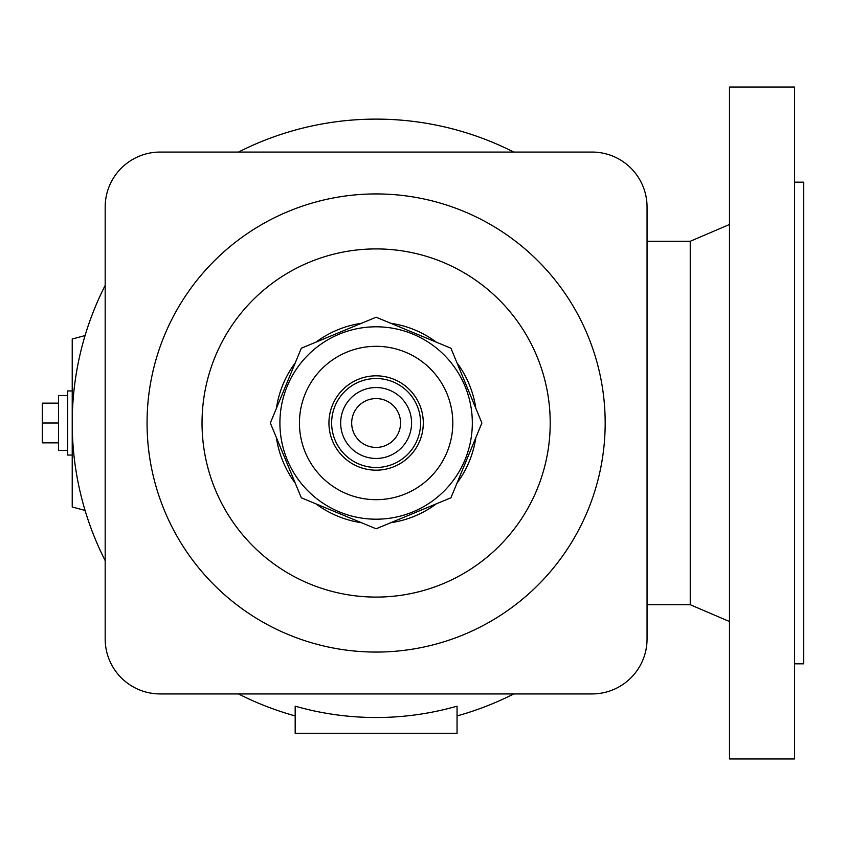 <?xml version="1.0" encoding="UTF-8"?>
<svg xmlns="http://www.w3.org/2000/svg" width="846" height="846" viewBox="0 0 846 846"><rect width="100%" height="100%" fill="white"/><g stroke="black" fill="none" stroke-linecap="round" stroke-linejoin="round"><path stroke-width="1.27" d="M72.227 339.013L85.076 335.566A303.883 303.883 0 0 0 72.227 423L72.227 339.013M295.18 706.177A294.514 294.514 0 0 0 457.052 706.177L457.052 733.302L295.18 733.302L295.18 706.177M513.744 693.932A303.883 303.883 0 0 1 457.052 715.917M295.18 715.917A303.883 303.883 0 0 1 238.487 693.932M105.179 560.634A303.883 303.883 0 0 1 105.179 285.366M238.487 152.069A303.883 303.883 0 0 1 513.744 152.069M85.076 510.434L72.227 506.987L72.227 423M647.053 604.721L690.241 604.721L690.241 241.279L729.485 224.476M794.542 423L794.542 87.043L729.485 87.043L729.485 758.957L794.542 758.957L794.542 423M794.542 663.824L803.7 663.824L803.7 182.176L794.542 182.176M105.179 207.037L105.179 638.963A54.979 54.979 0 0 0 160.158 693.932L592.084 693.932A54.979 54.979 0 0 0 647.053 638.963L647.053 207.037A54.979 54.979 0 0 0 592.084 152.069L160.158 152.069A54.979 54.979 0 0 0 105.179 207.037L105.179 638.963M647.053 638.963L647.053 207.037M160.158 693.932L592.084 693.932M592.084 152.069L160.158 152.069M147.056 423A229.065 229.065 0 0 0 376.121 652.065A229.065 229.065 0 0 0 605.176 423A229.065 229.065 0 0 0 376.121 193.935A229.065 229.065 0 0 0 147.056 423A229.065 229.065 0 0 0 376.121 652.065A229.065 229.065 0 0 0 605.176 423A229.065 229.065 0 0 0 376.121 193.935A229.065 229.065 0 0 0 147.056 423A229.065 229.065 0 0 0 376.121 652.065A229.065 229.065 0 0 0 605.176 423A229.065 229.065 0 0 0 376.121 193.935A229.065 229.065 0 0 0 147.056 423M276.399 437.636A100.79 100.79 0 0 0 295.254 483.161M315.96 503.856A100.79 100.79 0 0 0 361.485 522.722M390.757 522.722A100.79 100.79 0 0 0 436.282 503.856M456.977 483.161A100.79 100.79 0 0 0 475.833 437.636M475.833 408.364A100.79 100.79 0 0 0 456.977 362.839M436.282 342.144A100.79 100.79 0 0 0 390.757 323.278M361.485 323.278A100.79 100.79 0 0 0 315.96 342.144M295.254 362.839A100.79 100.79 0 0 0 276.399 408.364M72.227 390.937L67.648 390.937L67.648 455.063L72.227 455.063M67.648 450.484L58.49 450.484L58.49 395.516L67.648 395.516M58.49 423L42.3 423L42.3 442.849L58.49 442.849M58.49 403.151L42.3 403.151L42.3 423M450.918 497.797L481.903 423L450.918 348.203L376.121 317.218L301.324 348.203L270.339 423L301.324 497.797L376.121 528.782L450.918 497.797M472.322 423A96.201 96.201 0 0 0 376.121 326.799A96.201 96.201 0 0 0 279.91 423A96.201 96.201 0 0 0 376.121 519.201A96.201 96.201 0 0 0 472.322 423M400.549 423A24.428 24.428 0 0 0 376.121 398.572A24.428 24.428 0 0 0 351.682 423A24.428 24.428 0 0 0 376.121 447.428A24.428 24.428 0 0 0 400.549 423M202.035 423A174.086 174.086 0 0 0 376.121 597.086A174.086 174.086 0 0 0 550.207 423A174.086 174.086 0 0 0 376.121 248.914A174.086 174.086 0 0 0 202.035 423M299.442 423A76.679 76.679 0 0 0 376.121 499.679A76.679 76.679 0 0 0 452.8 423A76.679 76.679 0 0 0 376.121 346.321A76.679 76.679 0 0 0 299.442 423M328.946 423A47.175 47.175 0 0 0 376.121 470.175A47.175 47.175 0 0 0 423.296 423A47.175 47.175 0 0 0 376.121 375.825A47.175 47.175 0 0 0 328.946 423M420.599 423A44.478 44.478 0 0 0 376.121 378.522A44.478 44.478 0 0 0 331.643 423A44.478 44.478 0 0 0 376.121 467.478A44.478 44.478 0 0 0 420.599 423M376.121 387.542A35.458 35.458 0 0 0 340.663 423A35.458 35.458 0 0 0 376.121 458.458A35.458 35.458 0 0 0 411.579 423A35.458 35.458 0 0 0 376.121 387.542M647.053 241.279L690.241 241.279M690.241 604.721L729.485 621.524"/></g></svg>
